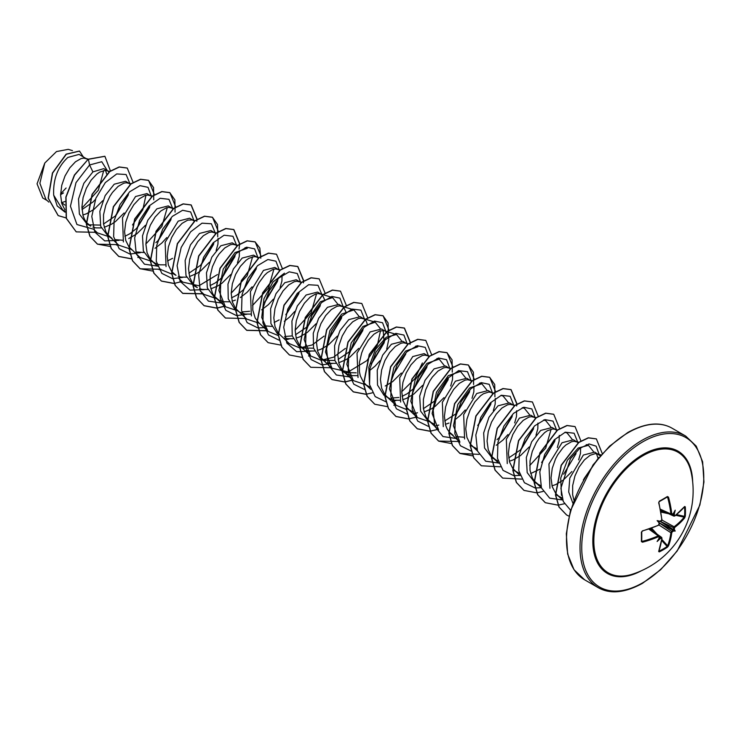 <?xml version="1.0" encoding="UTF-8"?>
<svg xmlns="http://www.w3.org/2000/svg" width="741" height="741" viewBox="0 0 741 741"><rect width="100%" height="100%" fill="white"/><g stroke="black" fill="none" stroke-linecap="round" stroke-linejoin="round"><path stroke-width="1.11" d="M660.426 509.243L670.883 513.939A86.771 51.388 -121.3 0 0 667.641 497.341L667.391 496.526L668.493 497.128A87.373 51.75 58.7 0 1 671.754 513.846L672.3 514.161A87.447 45.896 -4.2 0 0 673.43 513.383A63.856 10.791 -57.8 0 0 675.208 510.188A63.856 62.892 -47.6 0 1 674.31 513.893A87.447 54.695 55.5 0 1 674.44 515.403L674.829 516.005L673.578 515.495L674.44 515.403M674.94 515.69A87.373 49.11 -1.3 0 0 684.703 506.483L685.286 506.863A87.151 67.283 30.8 0 1 685.471 511.568A87.151 67.283 30.8 0 1 685.286 516.218L684.545 516.366A86.549 66.82 -149.2 0 0 684.721 511.762A86.549 66.82 -149.2 0 0 684.545 507.076L684.388 507.048M632.453 574.182L632.453 574.182A69.654 40.218 -60 0 1 594.125 534.604A69.654 40.218 -60 0 1 643.086 455.641A69.654 40.218 -60 0 1 691.177 472.471L691.177 472.471A87.512 87.512 0 0 1 632.453 574.182M685.286 516.218L684.703 517.829A87.373 51.75 -178.7 0 1 674.94 527.222L674.44 528.148A87.447 54.695 55.5 0 1 674.31 529.528A63.856 27.982 -8.2 0 1 675.208 531.056A63.856 27.982 -111.8 0 1 673.43 531.047A87.447 54.695 -175.5 0 1 672.3 531.853L671.754 532.751A87.373 51.75 58.7 0 1 668.493 545.895L667.391 547.21A87.151 67.283 -150.8 0 1 663.464 549.683A87.151 67.283 -150.8 0 1 659.295 551.888L658.86 551.072M658.675 551.563A87.373 49.11 -118.7 0 0 661.769 538.512L659.295 536.271M661.259 538.225A87.447 54.695 -175.5 0 1 659.888 538.864A63.856 62.892 -72.4 0 1 657.137 541.495A63.856 10.791 -62.2 0 0 659.008 538.355A87.447 45.896 -115.8 0 0 659.129 536.993L658.573 536.669A87.373 51.75 -178.7 0 1 642.466 542.208L641.391 541.56A87.151 23.166 -101.2 0 0 641.391 532.205L642.466 530.871A87.373 49.11 -1.3 0 0 658.573 525.137L659.129 524.239A87.447 45.896 -115.8 0 0 659.008 522.72A63.856 24.12 -109.7 0 1 657.137 520.627A63.856 24.12 -10.3 0 1 659.888 521.201A87.447 45.896 -4.2 0 0 661.259 520.534L661.769 519.617A87.373 49.11 -118.7 0 0 658.675 502.796L659.295 501.203A87.151 23.166 -18.8 0 0 663.464 498.869A87.151 23.166 -18.8 0 0 667.391 496.526M61.54 202.701L65.171 201.441M64.865 205.09L61.457 202.386M87.762 159.547L79.074 154.397L67.866 157.435C57.696 166.855 52.963 179.442 53.685 195.198L62.735 209.935L64.958 211.222M86.845 158.88L83.613 158.12L81.065 158.583L75.443 161.816L69.821 167.809L65.023 175.941L61.762 185.296L60.586 194.846L61.772 203.506L64.865 209.749M82.872 215.02L86.493 213.751M108.167 171.19L103.749 168.642L92.903 171.893L83.835 183.323L78.518 198.996L79.38 214.066L86.827 223.847L90.698 226.079L86.641 222.633L84.585 219.512L83.094 215.816L81.908 207.156L83.094 197.615L86.345 188.251L91.143 180.119L96.765 174.126L99.627 172.134L104.935 170.43L107.186 170.745L109.233 171.986M88.846 224.819L100.322 225.097M92.912 227.126L95.7 227.867L101.267 227.922M104.194 227.33L111.474 224.227L115.42 221.596L124.108 212.982M130.555 184.305L125.627 181.267L114.225 184.203L105.176 195.596L99.859 211.296L100.711 226.394L108.149 236.157L110.585 237.565M129.49 183.499L126.257 182.74L123.71 183.212L118.088 186.436L112.465 192.438L109.918 196.282L105.815 205.155L103.536 214.742L103.527 223.977L105.907 231.822L107.964 234.953L112.021 238.398M114.753 239.621L122.598 240.232M151.738 196.485L146.95 193.577L135.547 196.513L122.487 217.659L123.395 241.964M150.821 195.819L147.589 195.059L145.032 195.522L139.41 198.745L133.797 204.748L128.999 212.871L125.738 222.235L124.562 231.776L125.748 240.445L128.832 246.679M129.017 246.92L140.077 257.488L152.702 261.693M136.085 251.931L143.939 252.542M173.199 208.925L168.272 205.896L156.87 208.823L147.82 220.225L142.485 235.916L143.356 250.986L150.794 260.786L153.23 262.184M172.144 208.128L168.911 207.369L166.355 207.832L160.741 211.055L155.119 217.057L150.321 225.181L147.061 234.545L145.884 244.095L147.07 252.755L150.164 258.998M150.34 259.23L153.192 262.045L156.24 263.805L159.676 264.806L165.243 264.852M192.929 220.123L189.594 218.206L178.192 221.133L165.141 242.279L166.058 266.612M194.383 221.105L192.327 219.938L187.686 220.142L182.064 223.365L176.441 229.367L171.643 237.5L168.383 246.855L167.207 256.405L168.392 265.065L171.486 271.308M171.671 271.549L175.988 275.328L172.125 273.096M178.21 276.365L180.999 277.115L186.565 277.162M189.483 276.569L196.773 273.475L200.709 270.845L209.407 262.221M215.853 233.545L210.916 230.516L199.514 233.443L190.456 244.873L185.13 260.563L186 275.633L193.447 285.405L197.31 287.638L192.993 283.859M214.788 232.748L211.556 231.989L209.008 232.452L203.386 235.684L197.764 241.677L192.966 249.81L189.705 259.165L188.529 268.714L189.715 277.375L192.808 283.618M199.533 288.684L202.321 289.425L207.906 289.472M210.815 288.888L218.095 285.785L222.041 283.155L230.729 274.531M237.176 245.855L232.248 242.826L220.846 245.762L211.796 257.164L206.461 272.845L207.332 287.934L214.77 297.715L220.216 300.735L223.643 301.735L229.219 301.791M236.11 245.058L232.878 244.298L230.331 244.762L224.708 247.994L219.086 253.987L216.539 257.84L212.426 266.704L210.157 276.3L210.148 285.526L212.528 293.38L214.584 296.502L218.641 299.948M232.137 301.198L235.369 300.096M256.895 257.062L253.57 255.136L242.168 258.072L233.387 268.983L227.969 284.062L228.247 298.882L234.73 309.136M242.038 311.942L249.597 311.276M258.498 258.164L256.451 256.923L254.2 256.608L248.893 258.313L246.031 260.304L240.417 266.297L235.61 274.429L232.359 283.794L231.183 293.334L232.359 301.995L235.453 308.237M235.638 308.478L246.697 319.047L259.322 323.252M239.964 312.257L244.975 314.045L250.541 314.101M279.82 270.484L274.892 267.445L263.49 270.382L250.421 291.584L251.394 315.925M278.764 269.678L275.532 268.918L272.975 269.391L267.362 272.614L264.491 275.3L259.183 282.46L256.942 286.739L253.681 296.104L252.811 300.92L252.792 310.155L255.173 318L258.618 322.594L268.02 331.357L261.73 317.491L263.935 298.79L272.957 282.015L284.461 273.188M264.028 325.799L271.864 326.411M299.549 281.682L296.215 279.755L284.813 282.692L276.022 293.621L270.613 308.719L270.91 323.567L277.44 333.802M284.488 336.544L292.241 335.895M300.086 281.997L296.854 281.237L294.297 281.7L288.684 284.924L283.062 290.926L278.264 299.049L275.004 308.413L273.827 317.954L275.013 326.624L278.107 332.857M278.283 333.098L289.342 343.667M284.831 337.924L287.619 338.665L293.186 338.72M296.104 338.128L299.735 336.868M322.326 294.974L317.537 292.074L306.135 295.001L297.354 305.922L291.935 321.01L292.223 335.821L298.706 346.075M302.078 347.927L313.563 348.205M321.409 294.307L318.176 293.547L315.629 294.01L310.007 297.234L304.384 303.236L299.586 311.359L296.326 320.723L295.15 330.273L296.335 338.933L299.429 345.176M299.614 345.408L303.93 349.196L300.068 346.964M306.153 350.234L308.941 350.984L314.508 351.03M317.426 350.437L321.057 349.178M343.648 307.283L338.869 304.384L327.457 307.311L318.667 318.241L313.258 333.311L313.545 348.122L320.029 358.385M323.409 360.237L334.886 360.515M342.731 306.617L339.498 305.857L336.951 306.32L331.329 309.543L325.707 315.546L320.909 323.678L317.657 333.033L316.472 342.583L317.657 351.243L320.751 357.486M320.936 357.727L325.262 361.506L321.39 359.274M327.476 362.544L330.264 363.294L335.83 363.349M338.757 362.747L346.038 359.654L349.984 357.023L358.681 348.4M367.351 324.595L366.332 321.344L364.933 319.556L360.191 316.694L348.789 319.63L339.999 330.56L334.58 345.649L334.886 360.506L341.416 370.741M344.732 372.547L356.208 372.825M364.053 318.926L360.821 318.167L358.274 318.63L352.651 321.863L347.029 327.855L342.231 335.988L338.98 345.343L337.794 354.893L338.98 363.553L342.073 369.796M342.259 370.037L345.111 372.843L348.159 374.603L351.586 375.604L357.162 375.659M384.848 330.931L381.513 329.004L370.111 331.94L357.023 353.179L358.033 377.512M369.527 384.533L368.814 367.286L375.465 349.502L386.265 337.229L396.528 334.506L384.236 330.745L379.596 330.94L373.973 334.172L368.36 340.165L363.553 348.298L361.701 352.883L359.431 362.479L359.413 371.713L360.311 375.863L363.396 382.106M363.581 382.347L366.434 385.153L370.12 387.173M406.17 343.24L402.835 341.314L391.433 344.25L382.652 355.171L377.234 370.231L377.512 385.042L383.995 395.314M391.109 398.102L398.862 397.454M408.134 343.843L403.475 342.787L400.918 343.259L395.305 346.482L389.683 352.484L384.885 360.608L381.624 369.972L380.448 379.512L381.634 388.173L384.718 394.416M384.903 394.657L387.756 397.472L390.803 399.223L394.24 400.223L399.807 400.279M402.724 399.686L406.355 398.426M428.946 356.532L424.158 353.624L412.756 356.56L399.705 377.706L400.631 402.048M428.029 355.856L424.797 355.106L422.25 355.569L416.627 358.792L411.005 364.794L406.207 372.918L402.947 382.282L401.77 391.822L402.956 400.492L406.049 406.726M406.235 406.966L409.088 409.782L412.774 411.792M424.047 411.996L431.336 408.893L435.273 406.263L443.97 397.648M450.269 368.842L445.48 365.943L434.078 368.87L425.028 380.3L419.693 395.99L420.573 411.06L428.011 420.832L434.096 424.102M449.352 368.175L446.119 367.416L443.572 367.879L437.95 371.102L432.327 377.104L429.78 380.948L425.667 389.822L423.398 399.408L423.38 408.643L425.769 416.488L427.826 419.619L431.873 423.065M445.378 424.306L449 423.046M471.739 381.282L466.811 378.253L455.409 381.18L442.349 402.317L443.275 426.631M472.323 380.846L467.441 379.725L464.894 380.189L459.272 383.412L453.649 389.414L448.851 397.546L445.6 406.902L444.415 416.451L445.6 425.112L447.092 428.807L449.148 431.929L453.205 435.375L449.333 433.142M455.937 436.597L463.773 437.209M491.459 392.48L488.134 390.563L476.732 393.49L463.671 414.654L464.598 438.978M493.061 393.591L491.014 392.35L488.764 392.035L483.456 393.74L480.594 395.731L474.981 401.724L470.174 409.856L466.923 419.211L465.746 428.761L466.923 437.422L470.016 443.664M470.202 443.905L473.054 446.712L476.741 448.731M512.791 404.799L509.456 402.872L498.054 405.809L488.986 417.229L483.669 432.92L484.54 447.99L491.978 457.762L498.063 461.041M514.754 405.401L510.095 404.345L507.539 404.808L501.916 408.041L496.303 414.034L491.505 422.166L488.245 431.521L487.069 441.071L488.254 449.731L491.339 455.974M491.524 456.215L495.849 459.994M509.345 461.245L512.976 459.976M535.706 418.211L530.778 415.182L519.376 418.119L506.325 439.256L507.261 463.579M534.65 417.415L531.417 416.655L528.861 417.118L523.248 420.351L517.626 426.344L512.828 434.476L509.567 443.84L508.391 453.381L509.576 462.041L512.67 468.284M512.855 468.525L515.708 471.332L519.395 473.351M530.667 473.555L540.198 469.044M555.435 429.419L552.101 427.492L540.698 430.428L531.649 441.831L526.314 457.54L527.194 472.619L534.632 482.382L540.717 485.661M557.028 430.53L554.99 429.28L552.74 428.965L547.432 430.669L544.57 432.661L538.948 438.663L536.401 442.507L532.288 451.38L530.019 460.967L530 470.202L532.39 478.047L534.446 481.178L538.494 484.623M551.989 485.864L555.62 484.605M578.36 442.84L573.432 439.802L562.021 442.738L548.951 463.959L549.933 488.3M577.295 442.044L574.062 441.284L571.515 441.747L565.892 444.971L563.03 447.657L557.723 454.817L555.472 459.096L552.221 468.46L551.035 478.001L552.221 486.67L555.769 493.487L558.353 495.961L562.039 497.971M600.284 455.826L594.754 452.121L583.352 455.048L569.783 478.112L568.708 492.015L572.839 503.074M598.617 454.353L595.384 453.594L590.077 455.298L584.353 459.966L579.045 467.126L574.933 476L572.663 485.587L572.654 494.821L573.923 500.11M81.992 209.583L93.181 201.839M106.695 174.089L105.546 170.439M86.697 213.667L94.098 209.286L102.786 200.672M103.564 223.995L115.865 215.64L128.267 195.096M124.886 236.305L129.879 233.73M130.11 233.591L137.187 227.95L149.589 207.406M128.749 238.537L136.742 233.906L145.44 225.292M155.869 242.659L158.518 240.26L170.912 219.716M155.026 248.309L161.797 243.057L166.762 237.602M167.531 260.925L172.533 258.35M188.853 273.244L201.163 264.88L213.565 244.326M216.131 250.578L217.947 244.085L218.086 238.417M210.175 285.554L215.177 282.979M215.399 282.84L222.485 277.19L234.888 256.636M237.453 262.888L239.278 256.405L239.408 250.727M231.507 297.863L236.499 295.288M236.731 295.15L243.817 289.499L256.21 268.955M240.325 297.549L247.096 292.297L252.06 286.85M265.13 301.809L277.532 281.265M261.647 309.858L268.418 304.607L273.383 299.16M280.107 287.508L281.923 281.024L282.052 275.346M274.151 322.483L279.144 319.908M286.461 314.128L298.855 293.584M284.303 321.307L289.74 316.926L294.705 311.47M295.474 334.793L307.784 326.438L320.177 305.894M299.929 336.785L307.33 332.403L316.027 323.78M324.706 299.975L322.465 295.103M329.106 338.739L341.508 318.204M321.261 349.094L328.661 344.713L337.35 336.09M346.028 312.285L343.796 307.413M338.128 359.422L350.428 351.058L362.831 330.514M371.76 363.368L384.153 342.824L383.208 330.523M369.602 370.556L375.039 366.165L380.003 360.71M386.728 349.067L388.83 339.109L387.654 333.654L385.385 331.236M385.227 386.024L392.628 381.643L401.326 373.029M402.094 396.352L407.087 393.777M407.318 393.638L414.404 387.997L426.807 367.443M406.55 398.334L413.95 393.953L422.648 385.339M423.417 408.661L435.727 400.307L448.129 379.753M450.695 386.005L452.51 379.512L452.649 373.844M444.739 420.971L455.419 414.145M457.049 412.617L469.451 392.072M454.9 419.795L460.337 415.414L465.292 409.958M472.017 398.315L473.842 391.822L473.971 386.154M478.371 424.926L490.774 404.382M493.349 410.616L495.164 404.132L495.294 398.463M497.054 439.635L499.703 437.246L512.096 416.701M496.211 445.285L502.982 440.034L507.946 434.578M514.671 422.935L516.486 416.451L516.616 410.773M508.715 457.91L521.025 449.555L533.418 429.011M513.17 459.892L520.571 455.511L529.269 446.888M535.993 435.245L537.809 428.761L537.938 423.083M542.347 461.865L554.75 441.312M557.315 447.555L559.131 441.071L559.27 435.393M563.669 474.166L576.072 453.622M555.824 484.512L563.225 480.131L571.913 471.517M578.638 459.865L580.462 453.381L580.592 447.712M598.117 458.383L596.449 453.64M673.078 530.223L673.439 529.546A86.845 54.315 -124.5 0 0 673.578 528.157L674.477 526.481A86.771 51.388 1.3 0 0 684.165 517.153L684.545 516.366L676.598 514.625M657.137 520.627L658.999 521.701L659.888 521.201L673.421 529.639M674.477 516.023L673.578 515.495A86.845 54.315 -124.5 0 0 673.439 513.976L674.31 513.893M60.605 193.846L66.106 187.992M47.137 200.524L42.719 197.967L37.05 183.824L44.784 163.039L56.511 151.553L68.265 149.349L72.461 150.627M44.784 163.039L39.884 183.249L45.923 199.394L48.832 202.108M92.903 171.893L89.578 164.974L101.758 161.723L107.38 170.736M95.385 199.468L92.82 202.182M65.051 212.176L57.214 205.97L53.685 195.198M93.459 229.164L76.944 224.532L70.441 206.211L75.99 182.656L89.578 164.974L88.411 159.296L104.907 156.314L110.465 171.088M66.134 217.919L58.215 215.612L48.304 198.18L52.602 173.107L66.31 154.248L79.528 151.09L83.205 156.777M88.235 159.195L74.369 175.071L65.847 197.097L66.227 218.243L76.221 231.877L66.403 218.345L66.023 197.199L74.545 175.172L88.235 159.195L104.814 156.268M58.122 215.557L48.128 198.079L52.426 173.005L66.134 154.147L79.444 151.044M63.476 192.938L60.586 194.707M103.703 170.569L98.377 190.205L81.918 208.11M561.446 495.34L560.724 478.084L567.365 460.318L578.165 448.036L588.437 445.313L593.458 451.575M564.92 432.318L567.115 432.994L572.117 439.265M543.588 420.008L545.793 420.684L550.804 426.955M551.109 429.178L545.709 448.11L529.713 465.561M524.461 408.374L529.482 414.645M500.944 395.388L503.139 396.065L508.15 402.335M450.537 433.402L459.929 442.155L453.464 425.853L457.79 404.512L469.609 387.969L481.817 383.755L486.837 390.025M429.215 421.083L438.607 429.845L432.123 413.552L436.477 392.193L448.286 375.668L460.494 371.445L465.505 377.706M429.613 421.759L417.285 417.526L410.81 401.233L415.155 379.883L426.946 363.359L439.172 359.126L444.183 365.396M406.272 409.449L395.972 405.207L389.488 388.932L393.823 367.573L405.633 351.039L417.841 346.825L415.645 346.14M422.379 362.979L414.979 378.623L401.77 391.693M396.528 334.506L401.529 340.777M365.943 384.801L353.318 380.587L346.844 364.294L351.178 342.953L362.988 326.411L375.196 322.196L380.216 328.467M380.513 330.69L377.382 345.149L367.064 360.385M366.73 360.728L348.242 371.936L331.996 368.277L325.512 352.003L329.847 330.643L341.657 314.11L353.874 309.895L358.885 316.157M345.408 348.4L333.469 357.255L321.14 360.219M320.973 360.209L310.664 355.976L304.19 339.684L308.534 318.334L320.334 301.8L332.552 297.567L337.563 303.847M324.076 336.108L312.156 344.954L299.818 347.9M299.651 347.89L289.351 343.648M316.546 293.76L311.146 312.683L295.15 330.143M278.329 335.59L268.02 331.357M273.901 269.14L268.501 288.054L252.505 305.514M237.991 310.933L225.375 306.718L218.891 290.435L223.236 269.085L235.036 252.551L247.253 248.337L245.058 247.651M252.57 256.821L247.17 275.754L231.183 293.204M216.678 298.632L204.044 294.418L200.227 290.861M217.465 274.55L198.949 285.776L182.731 282.099M171.708 274.031L161.399 269.798M167.281 207.582L161.881 226.496L145.884 243.965M131.37 249.384L118.764 245.169L109.353 236.416M145.949 195.272L142.818 209.712L132.5 224.958M110.057 237.074L97.423 232.869L93.607 229.302M115.124 216.344L128.517 194.022M130.018 183.851L126.081 174.515L116.726 173.931L105.324 182.582L95.885 198.218L91.791 216.455L94.857 232.137L104.713 240.881L118.977 240.39M136.529 228.571L149.839 206.331M151.34 196.161L148.005 187.334L139.966 185.648L129.647 191.78L120.088 204.442L114.105 220.698L113.632 236.731L119.218 248.772L129.888 254.043M130.046 254.052L140.299 252.7M157.777 240.964L171.171 218.641M172.662 208.471L168.967 199.329L160.13 198.282L149.136 205.924L139.586 220.41L134.658 237.954L136.261 253.95L144.449 264.185L157.435 266.102M193.994 220.781L190.659 211.954L182.61 210.268L172.301 216.4L162.733 229.062L156.749 245.327L156.277 261.36L161.862 273.392L172.542 278.662M172.69 278.681L182.944 277.329M200.403 265.611L213.816 243.261M215.316 233.091L211.37 223.763L202.015 223.171L190.622 231.831L181.174 247.466L177.09 265.695L180.146 281.376L190.011 290.129L204.266 289.638M221.754 277.903L235.138 255.571M236.638 245.401L232.943 236.259L224.097 235.221L213.102 242.863L203.553 257.34L198.634 274.892L200.237 290.88L208.416 301.124L221.402 303.032M243.067 290.222L256.469 267.881M257.961 257.72L254.626 248.883L246.586 247.198L236.268 253.339L226.709 265.991L220.725 282.256L220.253 298.29L225.838 310.331L236.509 315.592M236.666 315.61L246.91 314.258M264.528 302.393L277.782 280.2M279.283 270.03L275.948 261.193L267.909 259.517L257.59 265.649L248.031 278.31L242.048 294.566L241.575 310.599L247.161 322.641L257.831 327.902M257.988 327.92L264.046 327.661M285.794 314.749L299.114 292.519M300.605 282.34L297.28 273.512L289.231 271.827L278.922 277.958L269.353 290.62L263.37 306.876L262.898 322.909L268.483 334.951L279.162 340.221M285.461 339.952L289.564 338.878M307.033 327.161L320.427 304.838M321.937 294.649L317.991 285.313L308.636 284.729L297.243 293.39L287.795 309.016L283.71 327.253L286.767 342.935L296.632 351.688L310.887 351.197M328.504 339.313L341.758 317.139M343.259 306.959L339.924 298.132L331.875 296.446L321.566 302.578L312.007 315.24L306.024 331.505L305.542 347.538L311.127 359.57L321.807 364.841M321.965 364.859L332.209 363.507M349.706 351.762L363.081 329.439M364.581 319.269L360.886 310.127L352.04 309.08L341.045 316.731L331.496 331.208L326.577 348.761L328.18 364.748L336.358 374.992L349.344 376.9M371.093 363.998L384.412 341.749M385.904 331.579L382.569 322.752L374.529 321.066L364.211 327.198L354.652 339.86L348.668 356.125L348.196 372.158L353.781 384.19L364.452 389.46M392.332 376.4L405.735 354.068M407.226 343.898L403.891 335.052L395.824 333.385L385.487 339.563L375.928 352.271L369.963 368.564L369.546 384.607L375.196 396.602L385.931 401.789M392.082 401.511L396.185 400.436M413.663 388.701L427.057 366.369M428.548 356.208L425.223 347.381L417.174 345.695L406.865 351.827L397.296 364.489L391.313 380.744L390.84 396.778L396.426 408.819L407.105 414.089M413.413 413.821L417.507 412.746M434.958 401.038L448.379 378.688M449.88 368.518L446.545 359.691L438.496 358.005L428.187 364.137L418.619 376.798L412.635 393.054L412.163 409.097L417.748 421.129L428.428 426.399M434.735 426.131L438.829 425.065M456.299 413.339L469.701 391.007M471.202 380.828L467.506 371.686L458.66 370.639L447.666 378.28L438.116 392.767L433.198 410.319L434.8 426.307L442.979 436.551L455.965 438.459M477.713 425.556L491.024 403.308M492.524 393.138L489.19 384.31L481.15 382.625L470.831 388.756L461.273 401.418L455.289 417.683L454.817 433.717L460.402 445.749L471.072 451.019M499.036 437.866L512.346 415.627M513.846 405.447L510.151 396.305L501.296 395.268L490.292 402.937L480.742 417.442L475.833 435.004L477.473 450.991L485.688 461.208L498.702 463.06M520.284 450.25L533.677 427.937M535.169 417.767L531.843 408.93L523.794 407.254L513.485 413.385L503.917 426.038L497.933 442.303L497.461 458.336L503.046 470.378L513.726 475.639M513.874 475.657L520.034 475.379M541.615 462.569L555 440.237M556.482 429.743L553.008 421.11L544.913 419.61L534.613 425.871L525.128 438.57L519.219 454.798L518.802 470.757L524.406 482.715L535.048 487.948M535.206 487.967L541.356 487.689M577.823 442.386L574.118 433.235L565.263 432.207L554.259 439.867L544.709 454.372L539.809 471.943L541.439 487.93L549.665 498.137L562.678 499.999M599.126 454.363L596.125 446.165L589.039 443.952L579.712 448.37L570.468 458.688L560.9 488.199L563.271 501.5L570.561 510.197M76.221 231.877L96.858 232.341M133.148 182.508L127.267 168.077L119.338 167.04L109.742 171.606L92.208 194.466L86.512 224.162L90.022 236.296L97.543 244.187L118.18 244.65M154.471 194.818L148.598 180.387L140.66 179.35L131.064 183.916L113.53 206.776L107.834 236.462L111.345 248.596L118.866 256.497L131.685 258.915M137.928 257.525L139.512 256.96M175.793 207.128L169.911 192.697L161.983 191.66L152.387 196.235L134.862 219.086L129.156 248.772L132.667 260.906L140.188 268.807L160.834 269.27M197.125 219.225L191.234 205.007L183.305 203.979L173.709 208.545L156.184 231.405L150.479 261.082L153.989 273.216L161.51 281.117L174.209 283.553M180.572 282.145L182.156 281.58M218.447 231.748L212.556 217.317L204.627 216.289L195.031 220.855L177.507 243.715L171.81 273.392L175.311 285.526L182.832 293.427L203.479 293.89M239.778 243.845L233.887 229.627L225.949 228.599L216.353 233.165L198.829 256.025L193.132 285.702L196.634 297.836L204.155 305.737L216.854 308.173M216.983 308.154L224.801 306.2M261.091 256.377L255.21 241.936L247.272 240.908L237.676 245.475L220.151 268.335L214.455 298.021L217.965 310.155L225.486 318.046L246.123 318.519M282.414 268.687L276.532 254.256L268.603 253.218L259.007 257.794L241.473 280.644L235.777 310.34L239.287 322.474L246.809 330.366L267.455 330.829M303.745 280.774L297.863 266.565L289.926 265.528L280.33 270.104L262.805 292.954L257.099 322.65L260.61 334.784L268.14 342.675L280.82 345.102M287.193 343.704L288.777 343.139M325.067 293.093L319.186 278.875L311.257 277.847L301.652 282.414L284.127 305.264L278.421 334.96L281.932 347.094L289.462 354.985L302.152 357.421M308.515 356.013L310.099 355.448M346.39 305.616L340.508 291.185L332.579 290.157L322.983 294.723L305.449 317.574L299.753 347.27L303.254 359.404L310.785 367.295L331.422 367.758M367.712 317.926L361.83 303.495L353.902 302.467L344.306 307.033L326.772 329.893L321.075 359.58L324.577 371.713L332.107 379.605L344.797 382.041M344.926 382.023L352.744 380.068M389.034 330.236L383.153 315.805L375.215 314.777L365.619 319.352L348.094 342.203L342.398 371.889L345.899 384.023L353.42 391.915L366.119 394.351M410.366 342.333L404.475 328.115L396.546 327.087L386.95 331.662L369.416 354.513L363.72 384.199L367.23 396.333L374.751 404.225L387.441 406.661M393.814 405.262L395.398 404.697M431.688 354.865L425.797 340.425L417.868 339.397L408.272 343.972L390.748 366.823L385.042 396.509L388.553 408.643L396.074 416.535L408.773 418.971M453.01 367.175L447.129 352.744L439.191 351.706L429.595 356.282L412.07 379.142L406.374 408.828L409.875 420.962L417.405 428.854L430.095 431.281M474.333 379.485L468.451 365.054L460.522 364.026L450.917 368.592L433.392 391.452L427.696 421.138L431.206 433.272L438.728 441.164L451.538 443.581M495.655 391.794L489.773 377.364L481.845 376.335L472.249 380.902L454.715 403.762L449.018 433.448L452.529 445.582L460.05 453.473L472.869 455.891M516.986 403.891L511.105 389.673L503.167 388.645L493.571 393.212L476.037 416.072L470.34 445.758L473.851 457.892L481.372 465.783L500.434 466.811M538.299 416.423L532.427 401.983L524.489 400.955L514.893 405.522L497.368 428.381L491.663 458.068L495.173 470.202L502.694 478.093L521.757 479.131M559.631 428.733L553.74 414.293L545.811 413.265L536.215 417.841L518.691 440.691L512.985 470.378L516.496 482.511L524.017 490.403L536.716 492.839M536.836 492.83L543.079 491.44M580.953 441.043L575.062 426.603L567.134 425.575L557.538 430.15L540.013 453.001L534.317 482.687L537.818 494.821L545.339 502.713L558.038 505.149M558.158 505.14L564.401 503.75M602.266 453.594L596.394 438.922L588.456 437.894L578.86 442.46L561.335 465.311L555.639 494.997L559.14 507.131L566.661 515.023L568.995 516.162M598.2 458.281L584.13 478.584M127.183 168.022L119.162 166.938L109.566 171.504L92.032 194.364L86.336 224.051L89.846 236.184L97.367 244.085L110.307 246.484M116.522 245.076L118.051 244.53M153.739 199.811L153.554 187.566L148.413 180.285L140.484 179.248L130.888 183.814L113.354 206.674L107.658 236.36L111.169 248.494L118.69 256.395L131.629 258.794M137.845 257.386L139.382 256.84M175.061 212.121L174.876 199.875L169.735 192.595L161.807 191.558L152.211 196.133L134.677 218.984L128.98 248.67L132.491 260.804L140.012 268.705L152.952 271.104M159.167 269.696L160.704 269.15M196.81 221.318L196.93 219.558M196.939 219.336L191.058 204.905L183.129 203.877L173.533 208.443L155.999 231.294L150.303 260.98L153.813 273.114L161.334 281.006L174.154 283.433M174.283 283.423L182.027 281.46M217.715 236.75L217.53 224.495L212.38 217.215L204.451 216.187L194.855 220.753L177.331 243.613L171.625 273.29L175.135 285.424L182.656 293.325L203.349 293.769M239.037 249.059L239.584 244.178M239.593 243.956L233.702 229.525L225.773 228.497L216.177 233.063L198.653 255.923L192.956 285.6L196.458 297.734L203.979 305.635L216.798 308.052M216.928 308.043L224.671 306.079M260.786 258.248L259.822 248.003L255.034 241.835L247.096 240.806L237.5 245.373L219.975 268.233L214.279 297.919L217.78 310.053L225.394 318M276.449 254.2L268.427 253.116L258.831 257.683L241.297 280.543L235.601 310.229L239.111 322.363L246.633 330.264L267.325 330.708M303.43 282.877L303.551 281.117M303.56 280.895L297.678 266.464L289.75 265.426L280.154 269.993L262.62 292.852L256.923 322.548L260.434 334.682L268.047 342.62M319.093 278.82L311.072 277.736L301.476 282.312L283.951 305.162L278.245 334.858L281.756 346.992L289.37 354.93M340.415 291.139L332.403 290.055L322.798 294.622L305.273 317.472L299.568 347.168L303.078 359.302L310.692 367.24M361.738 303.449L353.716 302.365L344.12 306.931L326.596 329.791L320.899 359.478L324.401 371.611L331.922 379.503L344.741 381.921M344.871 381.911L352.614 379.948M388.303 335.238L388.117 322.983L382.977 315.703L375.039 314.675L365.443 319.241L347.918 342.101L342.222 371.787L345.723 383.921L353.244 391.813L366.073 394.231M366.193 394.221L372.408 392.813M410.051 344.426L410.171 342.666M410.181 342.453L404.299 328.013L396.361 326.985L386.765 331.56L369.24 354.411L363.544 384.097L367.045 396.231L374.659 404.169M425.714 340.378L417.692 339.295L408.096 343.87L390.563 366.721L384.866 396.407L388.377 408.541L395.898 416.433L408.717 418.86M408.847 418.841L415.053 417.433M452.279 372.167L452.093 359.922L446.943 352.642L439.015 351.605L429.419 356.18L411.894 379.04L406.188 408.717L409.699 420.851L417.22 428.752L430.039 431.169M430.169 431.151L436.384 429.743M473.601 384.486L473.416 372.232L468.275 364.952L460.337 363.924L450.741 368.49L433.216 391.35L427.52 421.036L431.021 433.17L438.552 441.062L459.235 441.506M494.923 396.796L494.738 384.542L489.597 377.262L481.669 376.233L472.073 380.8L454.539 403.66L448.842 433.346L452.353 445.48L459.874 453.372L479.029 454.372M516.672 405.985L516.792 404.225M516.801 404.002L510.92 389.571L502.991 388.543L493.395 393.11L475.861 415.97L470.165 445.656L473.675 457.79L481.289 465.737M532.334 401.937L524.313 400.853L514.717 405.42L497.183 428.279L491.487 457.966L494.997 470.1L502.611 478.047M553.657 414.247L545.635 413.163L536.039 417.739L518.515 440.589L512.809 470.276L516.32 482.41L523.924 490.357M574.979 426.557L566.958 425.473L557.362 430.049L539.837 452.899L534.131 482.586L537.642 494.719L545.246 502.667M596.301 438.867L588.28 437.783L578.684 442.358L561.159 465.209L555.463 494.895L558.964 507.029L566.578 514.976M598.969 457.364L583.334 479.983M668.493 497.128L667.15 497.044A86.549 23.008 161.2 0 1 663.445 499.249M667.317 496.989L659.11 501.685L658.675 502.796M658.999 521.701L659.008 522.72L673.013 530.287A86.845 54.315 4.5 0 1 671.874 531.093L670.883 532.714L658.851 524.943M658.221 525.406L642.225 531.093L641.391 532.205M641.725 532.001A86.549 23.008 78.8 0 1 641.715 541.087L642.466 542.208M642.466 530.871L642.373 531.177C641.882 531.454 641.882 531.454 642.373 531.177L641.752 531.899L641.715 541.087L642.225 541.365A86.771 51.388 1.3 0 0 658.221 535.863L659.221 536.447L658.221 535.863L658.573 536.669M658.999 537.92L659.527 538.068A86.845 54.315 4.5 0 0 660.916 537.429M667.391 547.21L667.641 545.774A86.771 51.388 -121.3 0 0 670.883 532.714L671.754 532.751M685.286 506.863L684.545 507.076M684.703 517.829L684.165 517.153L675.736 515.301M670.883 513.939L671.754 513.846M674.94 527.222L661.88 520.034M674.44 528.148L660.231 521.321M674.31 529.528L673.495 529.574M661.815 519.172L658.897 502.565L659.295 501.203M673.069 530.315L673.43 531.047M672.3 531.853L659.286 522.951M661.982 519.348L661.657 520.441C662.13 519.608 660.259 522.711 661.982 519.348L661.769 519.617M668.493 545.895L667.641 545.774L661.833 539.392M659.295 551.888L659.11 551.128A86.549 66.82 29.2 0 0 667.15 546.487L661.676 540.476M659.268 522.729L658.573 525.137M661.769 538.512L661.815 537.947M659.888 538.864L659.258 537.855M659.147 537.864L659.008 538.355L659.147 537.864M659.129 536.993L659.221 536.447M675.208 531.056L673.041 529.806M641.234 570.82A70.617 40.774 -60 0 1 592.819 540.272A70.617 40.774 -60 0 1 642.743 454.659A70.617 40.774 -60 0 1 692.659 481.752M642.743 582.778A86.299 49.823 -60 0 1 581.731 547.543A86.299 49.823 -60 0 1 642.743 441.858A86.299 49.823 -60 0 1 703.765 477.084A86.299 49.823 -60 0 1 642.743 582.778M584.621 579.805L598.135 587.604A87.512 50.527 -60 0 1 584.723 517.487A87.512 50.527 -60 0 1 641.891 440.376A87.512 50.527 -60 0 1 685.647 436.041L672.124 428.233A87.512 50.527 120 0 0 628.377 432.568A87.512 50.527 120 0 0 571.209 509.678A87.512 50.527 120 0 0 584.621 579.805L574.034 569.727L567.643 554.046L566.319 533.798L570.394 510.781L593.069 464.866L609.639 446.119L627.766 432.512C645.402 422.861 660.194 421.434 672.124 428.233M671.772 514.671L673.578 515.495M667.641 497.341L666.733 497.341M663.251 499.36A86.549 23.008 161.2 0 1 659.286 501.592M641.771 540.578L642.225 541.365M658.221 535.863L648.931 529.167M653.719 531.76L650.774 528.528M651.635 528.213L656.98 534.076M668.706 513.763L660.953 512.068M660.796 511.17L665.075 512.105M598.135 587.604C610.075 594.412 624.858 592.985 642.493 583.334L660.629 569.727L677.2 550.971L699.875 505.056L703.95 482.039L702.625 461.8L696.225 446.119L685.647 436.041M129.471 248.476L131.907 249.874M236.092 310.025L238.528 311.433M257.414 322.335L259.85 323.743M342.713 371.584L345.149 372.992M364.035 383.894L366.471 385.301M385.357 396.203L389.229 398.436M406.689 408.523L410.551 410.755M470.655 445.452L473.091 446.86M513.309 470.072L517.172 472.304M555.954 494.701L558.39 496.1M601.053 454.946L597.478 453.853M562.734 500.156L557.158 494.951M588.437 445.304L586.242 444.628M578.943 442.396L576.155 441.543M541.412 487.837L535.826 482.641M557.621 430.086L554.833 429.234M520.089 475.527L514.504 470.331M536.299 417.776L533.511 416.924M498.758 463.218L493.182 458.021M524.471 408.374L522.266 407.698M477.436 450.908L471.86 445.712M493.654 393.156L490.857 392.304M481.817 383.745L479.622 383.078M460.494 371.436L458.299 370.769M451 368.527L448.212 367.675M417.285 417.535L407.883 408.773M439.172 359.126L436.977 358.449M429.456 356.152L426.89 355.365M395.963 405.225L386.561 396.463M370.815 389.349L365.239 384.153M353.309 380.596L343.917 371.843M375.196 322.196L362.914 318.435M331.987 368.286L322.594 359.533M353.874 309.877L344.38 306.978M344.157 306.904L341.592 306.116M310.664 355.976L301.263 347.223M332.552 297.567L323.057 294.668M322.835 294.594L320.269 293.806M301.513 282.284L298.947 281.497M280.413 270.039L277.616 269.187M259.091 257.729L256.293 256.877M225.366 306.728L215.974 297.975M237.759 245.419L234.971 244.567M216.437 233.109L213.649 232.257M182.721 282.108L178.905 278.551M194.892 220.725L192.327 219.938M157.574 266.241L151.998 261.036M173.792 208.49L170.995 207.628M152.47 196.17L149.673 195.318M131.148 183.861L128.35 183.008M109.816 171.551L107.028 170.699M88.272 159.176L85.706 158.389M660.537 509.789L671.263 514.606L673.097 513.874M660.583 510.058L673.902 516.134M649.709 528.898L661.63 537.392L661.982 538.253L658.777 551.119M649.449 528.981L658.99 535.863L659.268 537.818M673.902 516.125L674.829 516.005L684.36 506.798M660.018 521.423L661.556 520.293M659.36 523.97L659.055 524.637"/></g></svg>
